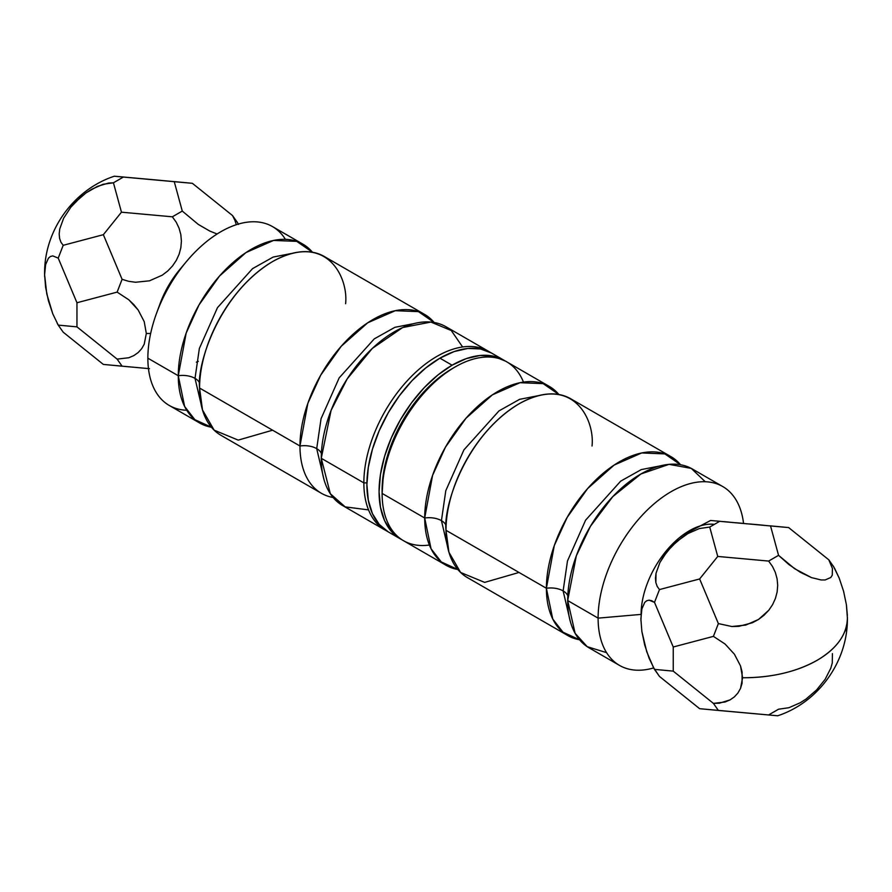 <?xml version="1.0" encoding="UTF-8"?>
<svg xmlns="http://www.w3.org/2000/svg" width="892" height="892" viewBox="0 0 892 892"><rect width="100%" height="100%" fill="white"/><g stroke="black" fill="none" stroke-linecap="round" stroke-linejoin="round"><path stroke-width="1.34" d="M345.605 303.726C348.538 277.367 326.628 231.519 272.595 261.568C218.551 293.925 196.641 365.073 199.574 388.042L202.495 409.963L214.18 430.189L238.231 440.113L272.595 430.189M199.685 383.259A17.483 10.091 0 0 0 195.013 378.375L199.362 348.449L217.481 307.651L252.57 268.626L273.186 257.052L292.275 253.328L273.186 257.052L252.57 268.626L217.481 307.651L199.362 348.449L195.013 378.375A17.483 10.091 180 0 1 199.685 383.259M462.613 346.977L451.285 330.542L430.903 322.057L402.638 327.554L372.31 348.426L347.2 378.888L331.066 410.443L321.265 458.298L330.319 493.722L345.171 506.879L368.541 509.901M321.376 453.515A17.483 10.091 0 0 0 316.705 448.631L321.053 418.705L339.161 377.907L374.261 338.882L394.877 327.319L413.966 323.584L394.877 327.319L374.261 338.882L339.161 377.907L321.053 418.705L316.705 448.631A17.483 10.091 180 0 1 321.376 453.515M323.974 479.461L316.705 448.631L323.974 479.461M202.283 409.205L195.013 378.375L202.283 409.205M363.858 482.884L366.913 482.884L363.858 482.884A103.26 59.619 -60 0 1 408.926 378.966A103.26 59.619 -60 0 1 488.504 351.303A103.26 59.619 -60 0 1 489.998 352.217A103.26 59.619 120 0 0 409.93 377.929A103.26 59.619 120 0 0 363.858 482.884L321.265 458.298L363.858 482.884A103.26 59.619 120 0 0 386.782 530.996A103.26 59.619 -60 0 1 385.244 530.16A103.26 59.619 -60 0 1 363.858 482.884M488.504 351.303L445.911 326.717A103.26 59.619 120 0 0 366.344 354.38A103.26 59.619 120 0 0 321.265 458.298A103.26 59.619 120 0 0 342.651 505.563L385.244 530.16M302.923 244.163A103.26 59.619 -60 0 1 312.456 252.235L296.735 241.364L273.588 240.439L245.991 252.559L219.51 276.041L199.005 304.941L186.16 333.106L178.277 375.744A17.483 10.091 180 0 1 195.013 378.375A17.483 10.091 0 0 0 178.277 375.744A103.26 59.619 -60 0 0 199.663 423.009A103.26 59.619 -60 0 0 211.426 427.235L194.857 419.664L184.633 406.462L178.277 375.744L147.86 358.183L178.277 375.744A103.26 59.619 -60 0 1 223.357 271.826A103.26 59.619 -60 0 1 302.923 244.163L272.506 226.601A103.26 59.619 120 0 0 192.928 254.265A103.26 59.619 120 0 0 147.86 358.183A103.26 59.619 -60 0 1 156.557 313.237A103.26 59.619 -60 0 1 186.305 261.713A103.26 59.619 -60 0 1 285.418 239.346M186.305 261.713L179.749 269.562A68.294 39.438 120 0 0 160.081 303.648L156.557 313.237M299.968 446A103.26 59.619 -60 0 1 345.048 342.082A103.26 59.619 -60 0 1 424.614 314.419A103.26 59.619 -60 0 1 434.148 322.491L418.426 311.62L395.279 310.695L367.682 322.815L341.201 346.297L320.696 375.197L307.84 403.362L299.968 446A17.483 10.091 180 0 1 316.705 448.631A17.483 10.091 0 0 0 299.968 446L199.574 388.042L299.968 446A103.26 59.619 -60 0 0 321.354 493.265L220.96 435.307A103.26 59.619 120 0 1 199.574 388.042A103.26 59.619 120 0 1 244.653 284.124A103.26 59.619 120 0 1 324.22 256.461L424.614 314.419M44.633 276.62L44.6 273.866C44.054 230.772 73.255 189.762 114.31 176.215L174.263 181.689L182.28 211.07L198.292 224.416L209.72 231.028L217.09 234.005L209.72 231.028L198.292 224.416L182.28 211.07L172.346 216.812L176.215 222.208L179.058 228.162L180.808 234.507L181.41 241.085L180.853 247.697L179.147 254.164L176.337 260.308L172.513 265.961L167.774 270.967L162.244 275.182L149.466 280.824L135.573 282.251L128.682 281.326L122.093 279.319L117.131 292.119L128.782 299.768L133.822 304.618L138.149 309.981L144.225 321.644L146.321 333.474L144.225 344.178L141.65 348.727L138.149 352.574L133.822 355.607L128.782 357.748L117.131 359.119L122.093 366.188L103.361 364.427L63.187 332.17L58.225 325.112L52.795 313.873L46.785 293.959L44.611 274.758L45.592 287.235L48.424 300.771L52.795 313.873L58.225 325.112L76.957 326.862L76.957 302.745L58.225 258.111L52.795 255.892L50.443 256.483L48.424 258.178L45.592 264.701L44.6 273.866A103.26 59.619 0 0 0 44.611 274.758L45.592 264.701L48.424 258.178L50.443 256.483L52.795 255.892L58.225 258.111L63.187 245.311L60.935 242.211L59.586 238.387L59.184 233.949L59.731 229.021L63.622 218.239L70.802 207.245L80.514 197.221L85.989 192.928L97.429 186.372L108.456 183.083L113.44 182.793L123.364 177.062L114.31 176.215L153.156 179.693L116.573 176.404M236.135 224.193L234.786 220.068L236.135 224.193M173.628 181.555L192.36 183.306L174.263 181.689L182.28 211.07L172.346 216.812L121.457 212.185L113.44 182.793L103.071 184.287L91.675 189.282L85.989 192.928L75.407 202.038L70.802 207.245L63.622 218.239L59.731 229.021L59.184 233.949L59.586 238.387L60.935 242.211L63.187 245.311L103.361 234.685L121.457 212.185L113.44 182.793L123.364 177.062L192.36 183.306L232.533 215.563L237.495 222.621L232.533 215.563L234.786 220.068L232.533 215.563L192.36 183.306L153.156 179.693M158.598 307.952A68.294 39.438 -60 0 1 182.749 266.128M146.321 333.474A103.26 59.619 0 0 0 150.648 333.463A103.26 59.619 180 0 1 146.321 333.474L144.225 321.644L138.149 309.981L128.782 299.768L117.131 292.119L76.957 302.745L58.225 258.111L63.187 245.311L103.361 234.685L122.093 279.319L117.131 292.119L76.957 302.745L76.957 326.862L117.131 359.119L122.093 366.188L149.466 368.675L103.361 364.427L63.187 332.17L58.225 325.112L76.957 326.862L117.131 359.119L128.782 357.748L133.822 355.607L138.149 352.574L141.65 348.727L144.225 344.178L146.321 333.474M196.363 362.163L198.292 361.372M57.199 323.305L58.225 325.112M44.6 273.866L44.745 270.711M172.346 216.812L121.457 212.185L103.361 234.685L122.093 279.319L128.682 281.326L135.573 282.251L149.466 280.824L162.244 275.182L167.774 270.967L172.513 265.961L176.337 260.308L179.147 254.164L180.853 247.697L181.41 241.085L180.808 234.507L179.058 228.162L176.215 222.208L172.346 216.812M333.117 497.491A103.26 59.619 -60 0 1 321.354 493.265M186.751 410.264A103.26 59.619 -60 0 1 147.86 358.183A103.26 59.619 120 0 0 169.246 405.447L199.663 423.009M400.452 538.935L402.002 539.783A103.26 59.619 -60 0 1 400.452 538.935L391.376 531.398L384.63 520.727L380.471 507.303L379.067 491.67L380.471 474.41L384.63 456.191L391.376 437.727L400.452 419.708L411.524 402.827L424.146 387.752L437.838 375.041L452.088 365.207A103.26 59.619 -60 0 1 503.712 360.089A103.26 59.619 -60 0 1 505.207 361.004L492.652 355.997L480.03 355.484L466.326 358.595L452.088 365.207L439.912 358.171A103.26 59.619 120 0 1 491.548 353.065L480.476 348.962L467.854 348.46L454.162 351.571L439.912 358.171A103.26 59.619 120 0 0 372.455 449.167A103.26 59.619 120 0 0 388.288 531.911L400.452 538.935A103.26 59.619 -60 0 1 384.63 456.191A103.26 59.619 -60 0 1 452.088 365.207L439.912 358.171L425.674 368.017L411.97 380.728L399.348 395.803L388.288 412.684L379.212 430.702L372.455 449.167L368.307 467.386L366.902 484.646L368.307 500.278L372.455 513.692L379.212 524.373L388.288 531.911M546.395 588.274L554.267 545.636L567.122 517.471L587.627 488.56L614.109 465.089L641.705 452.958L664.852 453.894L680.574 464.765A103.26 59.619 -60 0 0 671.04 456.693A103.26 59.619 -60 0 0 591.463 484.356A103.26 59.619 -60 0 0 546.395 588.274A17.483 10.091 180 0 1 563.131 590.905A17.483 10.091 0 0 0 546.395 588.274L446 530.305L546.395 588.274L552.739 618.992L562.975 632.194L579.544 639.765A103.26 59.619 -60 0 1 567.78 635.539A103.26 59.619 -60 0 1 546.395 588.274M660.381 465.858L641.303 469.582L620.687 481.145L585.587 520.181L567.479 560.968L563.131 590.905L570.389 621.735L563.131 590.905A17.483 10.091 180 0 1 567.803 595.789A17.483 10.091 0 0 0 563.131 590.905L567.479 560.968L585.587 520.181L620.687 481.145L641.303 469.582L660.381 465.858M549.349 386.437L506.756 361.84A103.26 59.619 120 0 0 427.19 389.514A103.26 59.619 120 0 0 382.111 493.421L383.46 473.373L387.44 455.912L393.907 438.217L402.604 420.946L413.208 404.778L425.306 390.328L438.429 378.152L452.088 368.719A98.956 57.133 120 0 0 382.111 489.909L382.111 493.421A103.26 59.619 120 0 0 403.496 540.697L446.089 565.283A103.26 59.619 -60 0 0 457.852 569.509L441.284 561.938L431.048 548.736L424.703 518.018L432.575 475.38L445.431 447.204L465.936 418.303L492.417 394.833L520.014 382.701L543.161 383.627L558.883 394.509A103.26 59.619 -60 0 0 549.349 386.437A103.26 59.619 -60 0 0 469.772 414.1A103.26 59.619 -60 0 0 424.703 518.018A17.483 10.091 180 0 1 441.44 520.649A17.483 10.091 0 0 0 424.703 518.018L382.111 493.421A103.26 59.619 -60 0 1 455.121 366.958A103.26 59.619 -60 0 1 523.459 382.099M538.69 395.602L519.612 399.326L498.996 410.889L463.896 449.914L445.788 490.712L441.44 520.649L448.698 551.479L441.44 520.649A17.483 10.091 180 0 1 446.112 525.533A17.483 10.091 0 0 0 441.44 520.649L445.788 490.712L463.896 449.914L498.996 410.889L519.612 399.326L538.69 395.602M429.387 545.023A103.26 59.619 -60 0 1 382.111 493.421L424.703 518.018A103.26 59.619 -60 0 0 446.089 565.283M598.108 618.134L640.947 614.41L598.108 618.134A103.26 59.619 -60 0 1 643.188 514.216A103.26 59.619 -60 0 1 722.754 486.553A103.26 59.619 -60 0 1 743.549 523.426A103.26 59.619 120 0 0 666.469 494.525A103.26 59.619 120 0 0 598.108 618.134L567.691 600.561L598.108 618.134A103.26 59.619 120 0 0 653.68 667.918A103.26 59.619 -60 0 1 619.494 665.399A103.26 59.619 -60 0 1 598.108 618.134M641.092 614.22A68.294 39.438 -60 0 1 665.387 551.97A68.294 39.438 -60 0 1 713.689 524.295M722.754 486.553L692.337 468.991A103.26 59.619 120 0 0 612.759 496.654A103.26 59.619 120 0 0 567.691 600.561L575.117 633.331L587.204 646.678L606.582 652.654M671.04 456.693L570.646 398.735A103.26 59.619 120 0 0 491.068 426.398A103.26 59.619 120 0 0 446 530.305L448.921 552.226L460.607 572.463L484.657 582.387L519.01 572.463M653.49 667.573L654.906 670.082L654.505 669.379L673.237 671.13L713.41 703.387L718.372 710.445L699.64 708.694L659.467 676.437L653.49 667.573L646.722 651.729L641.872 631.491L640.891 619.015A103.26 59.619 180 0 1 640.88 618.134A103.26 59.619 0 0 0 640.891 619.015L641.872 608.968L644.704 602.434L646.722 600.74L649.075 600.16L654.505 602.368L659.467 589.579L657.214 586.468L655.865 582.643L655.464 578.206L656.021 573.277L659.902 562.506L663.124 556.954L671.687 546.294L682.28 537.185L687.966 533.539L699.35 528.555L709.72 527.06L719.654 521.329L788.639 527.573L828.813 559.83L788.639 527.573L770.543 525.957L778.56 555.337L794.571 568.672L811.486 577.615L821.197 579.978L825.156 579.956L830.775 577.503L832.269 575.139L832.414 568.46L828.813 559.83L833.775 566.888L828.813 559.83L832.414 568.46L832.269 575.139L830.775 577.503L825.156 579.956L821.197 579.978L811.486 577.615L800.325 572.285L788.929 564.58L778.56 555.337L768.636 561.068L772.494 566.465L775.338 572.419L777.088 578.774L777.69 585.342L777.133 591.953L775.427 598.421L772.628 604.575L768.804 610.228L758.534 619.449L745.745 625.08L731.853 626.519L718.372 623.586L713.41 636.375L725.062 644.024L734.439 654.249L740.505 665.911L742.601 677.742A103.26 59.619 0 0 0 817.161 660.281A103.26 59.619 0 0 0 847.4 618.134L846.408 604.765L843.576 591.229L839.205 578.127L833.485 566.353M834.589 568.315L839.205 578.127L843.576 591.229L846.408 604.765L847.367 615.38M763.318 525.221L756.427 524.585L763.318 525.221M749.436 523.95L756.427 524.585L749.436 523.95M735.911 522.734L742.534 523.325L735.911 522.734M724.226 521.675L729.756 522.177L724.226 521.675M715.663 520.917L719.487 521.251L715.663 520.917M640.924 620.888L641.593 606.058A68.294 39.438 120 0 1 682.413 535.356L710.589 520.471L770.543 525.957L778.56 555.337L768.636 561.068L717.737 556.441L699.64 578.953L718.372 623.586L713.41 636.375L673.237 647.001L654.505 602.368L659.467 589.579L699.64 578.953L718.372 623.586L731.853 626.519L738.844 626.351L752.369 622.761L758.534 619.449L764.054 615.224L768.804 610.228L772.628 604.575L775.427 598.421L777.133 591.953L777.69 585.342L777.088 578.774L775.338 572.419L772.494 566.465L768.636 561.068L717.737 556.441L709.72 527.06L719.654 521.329L712.853 520.66M777.088 715.718L699.64 708.694L659.467 676.437L654.505 669.379L673.237 671.13L713.41 703.387L719.443 703.186L730.102 699.874L734.439 696.83L737.929 692.995L740.505 688.434L742.077 683.305L742.077 671.888L740.505 665.911L734.439 654.249L725.062 644.024L713.41 636.375L673.237 647.001L673.237 671.13L673.237 647.001L654.505 602.368L651.695 600.706L649.075 600.16L646.722 600.74L644.704 602.434L641.872 608.968L640.891 619.015L641.872 631.491L644.704 645.028L649.075 658.14L654.505 669.379M832.414 653.613L832.269 662.979L830.775 668.264L825.156 679.303L816.593 689.962L806.011 699.072L800.325 702.718L788.929 707.713L778.56 709.207L768.636 714.938M847.144 622.649L845.215 631.057M788.639 527.573L769.908 525.812L788.639 527.573M847.389 617.242C847.367 633.944 837.298 648.294 817.161 660.281C796.389 671.91 771.535 677.73 742.601 677.742L740.505 688.434L737.929 692.995L734.439 696.83L730.102 699.874L725.062 702.004L713.41 703.387L718.372 710.445L777.69 715.785C818.744 702.249 847.946 661.228 847.4 618.134L847.4 617.788M777.133 715.741L777.69 715.785M659.467 589.579L699.64 578.953L717.737 556.441L709.72 527.06L699.35 528.555L687.966 533.539L676.805 541.477L667.093 551.501L659.902 562.506L656.021 573.277L655.865 582.643L657.214 586.468L659.467 589.579M592.032 446C594.964 419.641 573.054 373.793 519.01 403.842C464.977 436.199 443.068 507.336 446 530.305A103.26 59.619 120 0 0 467.386 577.581L567.78 635.539M705.249 481.736L691.255 468.389L669.022 464.353L640.924 473.975L612.782 496.632L590.437 526.291L576.31 555.85L567.691 600.561A103.26 59.619 120 0 0 589.077 647.837L619.494 665.399M237.094 221.918L238.51 224.427M491.548 353.065L503.712 360.089M455.121 366.958L452.088 368.719"/></g></svg>
